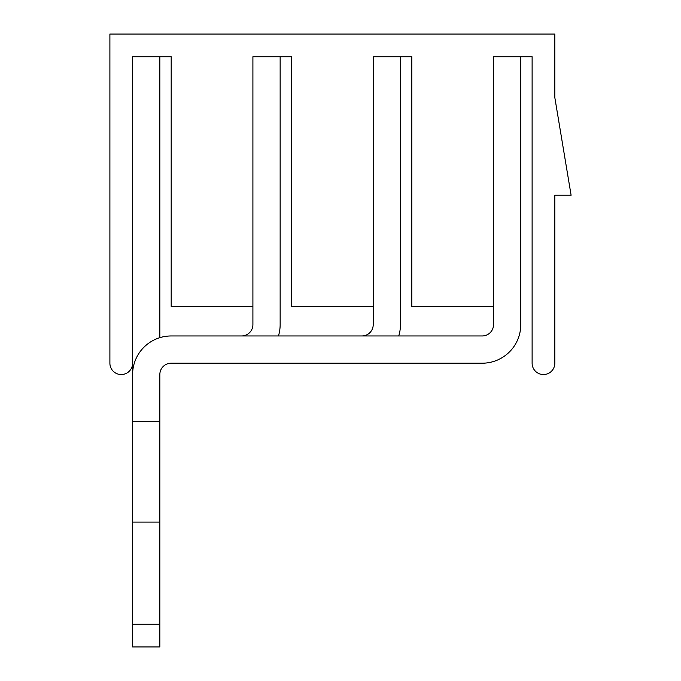 <?xml version="1.0" encoding="UTF-8"?>
<svg xmlns="http://www.w3.org/2000/svg" width="681" height="681" viewBox="0 0 681 681"><rect width="100%" height="100%" fill="white"/><g stroke="black" fill="none" stroke-linecap="round" stroke-linejoin="round"><path stroke-width="1.02" d="M493.529 56.753L493.529 324.607A11.347 11.347 0 0 1 482.182 335.963A11.347 11.347 0 0 0 493.529 324.607A11.347 11.347 0 0 1 482.182 335.963A11.347 11.347 0 0 0 493.529 324.607A11.347 11.347 0 0 1 482.182 335.963A11.347 11.347 0 0 0 493.529 324.607A11.347 11.347 0 0 1 482.182 335.963A11.347 11.347 0 0 0 493.529 324.607A11.347 11.347 0 0 1 482.182 335.963A11.347 11.347 0 0 0 493.529 324.607A11.347 11.347 0 0 1 482.182 335.963A11.347 11.347 0 0 0 493.529 324.607A11.347 11.347 0 0 1 482.182 335.963L171.186 335.963A38.587 38.587 0 0 0 132.599 374.55L132.599 363.203A11.347 11.347 0 0 1 121.252 374.55A11.347 11.347 0 0 1 109.896 363.203L109.896 34.05L554.819 34.05L554.819 97.545L571.104 195.217L554.819 195.217L554.819 363.203A11.347 11.347 0 0 1 543.472 374.55A11.347 11.347 0 0 1 532.116 363.203L532.116 56.753L493.529 56.753M493.529 306.45L411.809 306.45L411.809 56.753L373.222 56.753L373.222 324.607A11.347 11.347 0 0 1 361.866 335.963A11.347 11.347 0 0 0 373.222 324.607A11.347 11.347 0 0 1 361.866 335.963A11.347 11.347 0 0 0 373.222 324.607A11.347 11.347 0 0 1 361.866 335.963A11.347 11.347 0 0 0 373.222 324.607A11.347 11.347 0 0 1 361.866 335.963A11.347 11.347 0 0 0 373.222 324.607A11.347 11.347 0 0 1 361.866 335.963A11.347 11.347 0 0 0 373.222 324.607A11.347 11.347 0 0 1 361.866 335.963A11.347 11.347 0 0 0 373.222 324.607A11.347 11.347 0 0 1 361.866 335.963L241.559 335.963A11.347 11.347 0 0 0 252.906 324.607L252.906 306.45L171.186 306.45L171.186 56.753L132.599 56.753L132.599 363.203M400.462 272.4L400.462 324.607A38.587 38.587 0 0 1 398.751 335.963M400.462 56.753L400.462 324.607M373.222 306.45L291.502 306.45L291.502 56.753L252.906 56.753L252.906 306.45M280.146 272.4L280.146 324.607A38.587 38.587 0 0 1 278.444 335.963M280.146 56.753L280.146 324.607M159.839 56.753L159.839 337.665M520.769 272.4L520.769 324.607A38.587 38.587 0 0 1 482.182 363.203L171.186 363.203A11.347 11.347 0 0 0 159.839 374.55L159.839 421.377L132.599 421.377L132.599 646.95L159.839 646.95L159.839 421.377M520.769 56.753L520.769 324.607M159.839 374.55A11.347 11.347 0 0 1 171.186 363.203A11.347 11.347 0 0 0 159.839 374.55A11.347 11.347 0 0 1 171.186 363.203A11.347 11.347 0 0 0 159.839 374.55A11.347 11.347 0 0 1 171.186 363.203A11.347 11.347 0 0 0 159.839 374.55A11.347 11.347 0 0 1 171.186 363.203A11.347 11.347 0 0 0 159.839 374.55A11.347 11.347 0 0 1 171.186 363.203A11.347 11.347 0 0 0 159.839 374.55A11.347 11.347 0 0 1 171.186 363.203A11.347 11.347 0 0 0 159.839 374.55A11.347 11.347 0 0 1 171.186 363.203A11.347 11.347 0 0 0 159.839 374.55A11.347 11.347 0 0 1 171.186 363.203A11.347 11.347 0 0 0 159.839 374.55A11.347 11.347 0 0 1 171.186 363.203A11.347 11.347 0 0 0 159.839 374.55A11.347 11.347 0 0 1 171.186 363.203A11.347 11.347 0 0 0 159.839 374.55A11.347 11.347 0 0 1 171.186 363.203A11.347 11.347 0 0 0 159.839 374.55A11.347 11.347 0 0 1 171.186 363.203A11.347 11.347 0 0 0 159.839 374.55A11.347 11.347 0 0 1 171.186 363.203A11.347 11.347 0 0 0 159.839 374.55A11.347 11.347 0 0 1 171.186 363.203A11.347 11.347 0 0 0 159.839 374.55A11.347 11.347 0 0 1 171.186 363.203A11.347 11.347 0 0 0 159.839 374.55A11.347 11.347 0 0 1 171.186 363.203A11.347 11.347 0 0 0 159.839 374.55A11.347 11.347 0 0 1 171.186 363.203A11.347 11.347 0 0 0 159.839 374.55A11.347 11.347 0 0 1 171.186 363.203A11.347 11.347 0 0 0 159.839 374.55A11.347 11.347 0 0 1 171.186 363.203A11.347 11.347 0 0 0 159.839 374.55A11.347 11.347 0 0 1 171.186 363.203A11.347 11.347 0 0 0 159.839 374.55A11.347 11.347 0 0 1 171.186 363.203L482.182 363.203M482.182 335.963A11.347 11.347 0 0 0 493.529 324.607M241.559 335.963A11.347 11.347 0 0 0 252.906 324.607A11.347 11.347 0 0 1 241.559 335.963A11.347 11.347 0 0 0 252.906 324.607A11.347 11.347 0 0 1 241.559 335.963A11.347 11.347 0 0 0 252.906 324.607A11.347 11.347 0 0 1 241.559 335.963A11.347 11.347 0 0 0 252.906 324.607A11.347 11.347 0 0 1 241.559 335.963A11.347 11.347 0 0 0 252.906 324.607A11.347 11.347 0 0 1 241.559 335.963A11.347 11.347 0 0 0 252.906 324.607A11.347 11.347 0 0 1 241.559 335.963L171.186 335.963L241.559 335.963A11.347 11.347 0 0 0 252.906 324.607M132.599 421.377L132.599 374.55L132.599 421.377M361.866 335.963L171.186 335.963L361.866 335.963A11.347 11.347 0 0 0 373.222 324.607M132.599 624.247L159.839 624.247M159.839 522.097L132.599 522.097"/></g></svg>

